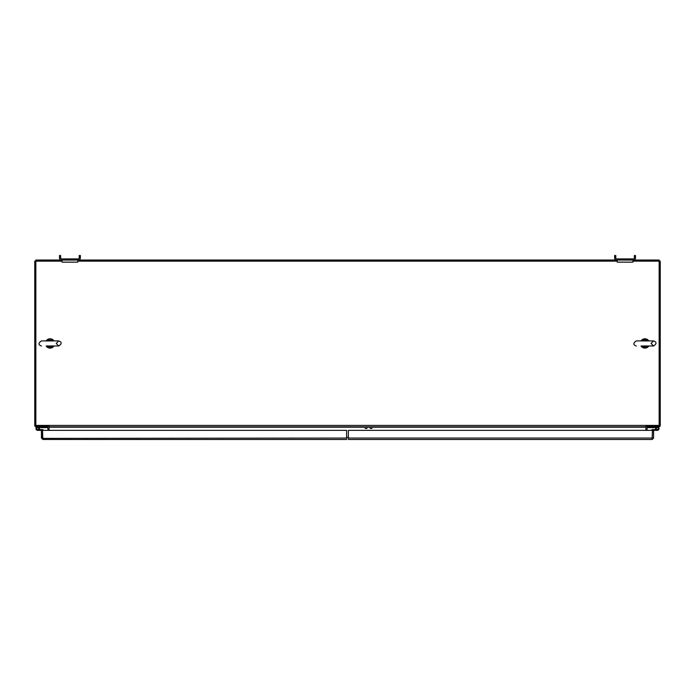 <?xml version="1.0" encoding="UTF-8"?>
<svg xmlns="http://www.w3.org/2000/svg" width="695" height="695" viewBox="0 0 695 695"><rect width="100%" height="100%" fill="white"/><g stroke="black" fill="none" stroke-linecap="round" stroke-linejoin="round"><path stroke-width="1.04" d="M43.299 430.361A0.782 0.782 0 0 0 42.517 429.588L39.198 429.588A1.755 1.755 0 0 0 39.415 429.145M42.517 429.588L37.739 429.588A0.982 0.982 0 0 1 36.766 428.607A0.982 0.982 0 0 1 37.739 427.625A0.982 0.982 0 0 1 38.72 428.607L38.72 429.145L39.493 428.667A1.755 1.755 0 0 0 37.739 426.852A1.755 1.755 0 0 0 35.984 428.607A1.755 1.755 0 0 0 37.739 430.361L41.422 430.361L37.739 430.361M39.493 429.145L39.502 428.607M38.72 428.607A0.982 0.982 0 0 1 37.739 429.588A0.982 0.982 0 0 0 38.72 428.607A0.982 0.982 0 0 1 37.747 429.588A0.982 0.982 0 0 0 38.72 428.607A0.982 0.982 0 0 1 37.747 429.588M41.422 438.059L41.422 430.361L42.525 430.37L42.855 439.483L41.422 438.059L42.517 438.059L42.517 430.361L346.614 430.361L346.614 438.059L42.855 438.389M42.855 439.483L346.614 439.483L346.614 438.059M656.28 428.607A0.982 0.982 0 0 1 657.261 427.625A0.982 0.982 0 0 1 658.235 428.607A0.982 0.982 0 0 1 657.261 429.588A0.982 0.982 0 0 1 656.28 428.607L656.28 429.145L655.498 429.145L655.498 428.607A1.755 1.755 0 0 1 657.261 426.852A1.755 1.755 0 0 1 659.016 428.607A1.755 1.755 0 0 1 657.261 430.361L653.569 430.361L657.261 430.361M651.693 430.24L651.693 430.24A0.652 0.652 0 0 1 652.344 429.588L657.261 429.588M652.344 429.588L655.802 429.588A1.755 1.755 0 0 1 655.585 429.145M655.498 429.145L655.585 428.068M348.377 438.059L653.569 438.059L653.569 430.361L348.377 430.361L348.377 439.483L652.145 439.483L652.475 430.361L652.145 438.389M653.569 438.059L652.145 439.483M371.894 426.852L371.894 428.441L370.261 428.441L370.261 426.852M365.249 426.852L365.249 428.441L366.891 428.441L366.891 426.852M62.063 261.146L35.845 261.146L35.845 425.418L659.155 425.418L659.155 260.052L632.937 260.052L632.937 262.145L617.195 262.145L617.195 260.052L77.805 260.052L77.805 262.145L62.063 262.145L62.063 260.052L35.845 260.052L35.845 261.146L34.75 261.146L34.75 425.418A1.425 1.425 0 0 0 36.175 426.852L47.825 426.895L47.99 430.361M48.659 426.165A1.425 1.425 0 0 1 49.084 427.182L49.084 430.361M47.825 426.895L48.276 426.165M42.577 426.852L42.577 427.477L43.881 427.477L43.881 426.852M632.937 261.146L660.25 261.146L660.25 425.418A1.425 1.425 0 0 1 658.825 426.852L647.175 426.895L647.01 430.361M646.341 426.165A1.425 1.425 0 0 0 645.916 427.182L645.916 430.361M647.175 426.895L646.724 426.165M651.119 426.852L651.119 427.477L652.423 427.477L652.423 426.852M348.377 437.277L346.614 437.277M659.155 425.418L659.155 426.165L645.916 426.165L645.916 427.182L371.894 427.182M617.195 261.146L77.805 261.146M35.845 425.418L35.845 426.165L49.084 426.165L49.084 427.182L365.249 427.182M645.916 426.852L49.084 426.852M655.802 427.625L654.794 427.625L654.794 426.852M647.288 426.852L647.288 427.634L654.794 427.625M47.712 426.852L47.712 427.634L40.162 427.625L40.162 426.852M40.162 427.625L39.198 427.625M53.289 345.98A1.303 1.303 -158.6 0 1 53.202 345.98L52.655 346.449A1.303 0.704 39.9 0 0 53.654 346.449L53.993 345.98A4.665 4.665 0 0 1 46.348 346.258M46.157 345.98L46.496 346.449A1.303 0.704 -39.9 0 0 47.495 346.449L46.947 345.98L53.393 345.962M53.993 340.924L53.654 340.454A1.303 0.704 140.1 0 0 52.655 340.454L53.202 340.915L46.947 340.915L47.495 340.454A1.303 0.704 -140.1 0 0 46.496 340.454L46.157 340.924A4.665 4.665 0 0 1 53.802 340.646M53.393 340.932L46.756 340.932M53.654 340.454C51.265 338.257 48.885 338.257 46.496 340.454M46.496 346.449C48.885 348.638 51.265 348.638 53.654 346.449M648.14 345.98A1.303 1.303 -158.6 0 1 648.053 345.98L647.505 346.449A1.303 0.704 39.9 0 0 648.505 346.449L648.843 345.98A4.665 4.665 0 0 1 641.198 346.258M641.007 345.98L641.346 346.449A1.303 0.704 -39.9 0 0 642.345 346.449L641.798 345.98L648.244 345.962M648.843 340.924L648.505 340.454A1.303 0.704 140.1 0 0 647.505 340.454L648.053 340.915L641.798 340.915L642.345 340.454A1.303 0.704 -140.1 0 0 641.346 340.454L641.007 340.924A4.665 4.665 0 0 1 648.652 340.646M648.244 340.932L641.607 340.932M648.505 340.454C646.115 338.257 643.735 338.257 641.346 340.454M641.346 346.449C643.735 348.638 646.115 348.638 648.505 346.449M634.344 257.471L635.491 257.471L635.491 255.517L634.344 255.517L634.344 258.097A0.808 0.808 0 0 1 633.536 258.905A0.808 0.808 0 0 0 634.344 258.097M615.787 258.097A0.808 0.808 0 0 0 616.595 258.905A0.808 0.808 0 0 1 615.787 258.097L615.787 255.517L614.641 255.517L614.641 258.097A1.955 1.955 0 0 0 616.595 260.052L633.536 260.052A1.955 1.955 0 0 0 635.491 258.097M79.213 257.471L80.359 257.471L80.359 255.517L79.213 255.517L79.213 258.097A0.808 0.808 0 0 1 78.405 258.905A0.808 0.808 0 0 0 79.213 258.097M60.656 258.097A0.808 0.808 0 0 0 61.464 258.905A0.808 0.808 0 0 1 60.656 258.097L60.656 255.517L59.509 255.517L59.509 258.097A1.955 1.955 0 0 0 61.464 260.052L78.405 260.052A1.955 1.955 0 0 0 80.359 258.097M633.536 258.905L616.595 258.905M615.787 257.471L614.641 257.471M78.405 258.905L61.464 258.905M60.656 257.471L59.509 257.471M366.891 427.182L370.261 427.182M53.202 345.98L46.947 345.98M52.655 346.449L47.495 346.449C49.215 348.03 50.935 348.03 52.655 346.449M52.655 340.454L47.495 340.454C49.215 338.873 50.935 338.873 52.655 340.454M648.053 345.98L641.798 345.98M647.505 346.449L642.345 346.449C644.065 348.03 645.785 348.03 647.505 346.449M647.505 340.454L642.345 340.454C644.065 338.873 645.785 338.873 647.505 340.454M48.233 345.98L58.745 345.98C61.951 343.738 61.951 342.053 58.745 340.924L41.405 340.924C38.199 343.165 38.199 344.85 41.405 345.98M48.233 340.924L41.405 340.924M58.745 340.924L56.217 343.452L58.745 345.98M643.084 345.98L653.595 345.98C656.801 343.738 656.801 342.053 653.595 340.924L636.255 340.924C633.049 343.165 633.049 344.85 636.255 345.98M643.084 340.924L636.255 340.924M653.595 340.924L651.067 343.452L653.595 345.98"/></g></svg>
